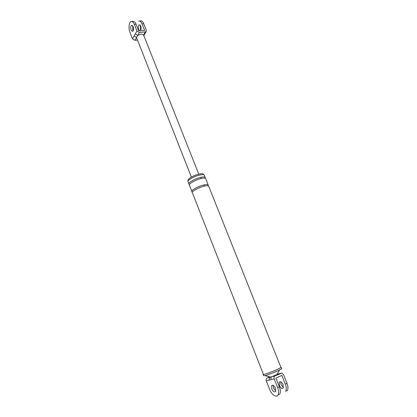 <?xml version="1.0" encoding="UTF-8"?>
<svg xmlns="http://www.w3.org/2000/svg" width="417" height="417" viewBox="0 0 417 417"><rect width="100%" height="100%" fill="white"/><g stroke="black" fill="none" stroke-linecap="round" stroke-linejoin="round"><path stroke-width="0.63" d="M137.511 40.095L134.837 40.308L132.481 38.807L129.927 32.271C128.332 28.559 129.015 21.929 131.089 21.538C132.387 21.246 133.476 22.184 134.357 24.358L136.974 30.988L139.367 32.521L137.693 35.398L141.337 34.006L143.589 34.95L144.329 34.684L143.834 35.607M131.12 30.139L132.611 31.431C133.617 30.566 133.794 28.94 133.132 26.542L131.652 25.255C130.636 26.115 130.458 27.746 131.12 30.139M132.481 38.807L134.102 35.982L136.474 37.499L137.693 35.398L135.317 33.871L136.974 30.988M140.414 20.949C141.738 20.657 142.838 21.59 143.724 23.743L146.341 30.311L146.08 31.786L139.367 32.521M140.362 25.275L140.393 29.482M144.376 34.642L144.741 33.986M132.815 21.429C134.118 21.137 135.212 22.075 136.093 24.243L138.71 30.863L144.631 30.436L142.015 23.852C141.128 21.694 140.029 20.767 138.71 21.058M133.216 30.749L132.835 30.019L132.762 25.823M136.594 37.775L134.837 40.308M140.44 30.738C141.269 29.685 141.373 28.111 140.764 26.026L139.268 24.749C138.23 25.609 138.043 27.225 138.699 29.602L139.554 30.801M270.315 376.968L270.216 377.156C269.231 377.76 268.939 378.74 269.34 380.09L266.296 380.872L269.669 389.488C271.54 394.706 276.758 398.183 278.071 394.909C278.9 392.955 278.754 390.531 277.639 387.643L279.38 386.84L275.913 378.068L281.84 375.394L285.301 384.099C286.416 386.96 286.552 389.363 285.708 391.313M269.71 376.817L267.177 377.953L271.931 376.702C270.946 377.312 270.654 378.292 271.055 379.652L269.34 380.09M287.407 390.515C288.256 388.566 288.126 386.163 287.011 383.306L283.55 374.617L281.829 373.106L275.048 375.884C274.058 376.499 273.766 377.484 274.172 378.855L277.639 387.643M271.811 388.993C273.224 391.751 274.495 392.569 275.632 391.443L275.434 388.154C274.016 385.407 272.744 384.589 271.623 385.704L271.811 388.993M275.048 375.884L271.931 376.702L277.831 374.059L280.975 373.225M279.802 394.096C280.636 392.142 280.495 389.723 279.38 386.84M273.187 385.318L273.536 388.201L275.788 391.042M266.296 380.872C265.9 379.527 266.197 378.553 267.177 377.953M283.07 384.625L283.258 387.888C282.106 389.019 280.823 388.217 279.411 385.49L279.234 382.217C280.375 381.102 281.652 381.904 283.07 384.625M188.317 180.681L188.265 180.54C186.508 179.446 193.884 175.145 199.196 174.066C201.202 173.628 202.542 173.644 203.22 174.118L203.449 174.702M188.88 183.782L188.156 181.927C186.274 180.764 194.207 176.151 199.92 174.989C202.073 174.514 203.512 174.53 204.231 175.031L205.159 177.345C204.434 176.855 203.001 176.85 200.848 177.324L201.119 178.544M263.127 374.398C261.939 375.415 271.457 372.094 277.274 369.488L281.22 367.434L281.699 368.633M263.382 374.299C262.23 375.284 271.477 372.058 277.128 369.53L280.964 367.533L208.63 186.065C207.927 185.612 206.498 185.633 204.34 186.133C198.633 187.369 190.626 191.914 192.472 192.962L263.382 374.299M280.782 381.805L281.105 384.709L283.404 387.529M191.841 191.356L189.516 185.403C187.645 184.278 195.604 179.68 201.312 178.497C203.465 178.017 204.898 178.017 205.617 178.502L208.166 184.898C207.458 184.439 206.029 184.46 203.877 184.955L204.158 186.18M189.063 184.241C187.186 183.105 195.135 178.502 200.848 177.324M192.013 191.794C190.168 190.736 198.169 186.185 203.877 184.955M263.179 374.529L263.653 375.738L264.936 375.665C268.412 374.664 272.702 373.053 277.811 370.849L281.756 368.774M134.102 35.982L135.317 33.871M143.724 23.743L142.015 23.852M143.589 34.95L145.288 32.088M136.093 24.243L134.357 24.358M274.172 378.855L271.055 379.652M287.011 383.306L285.301 384.099M140.44 20.944L139.575 20.996M132.841 21.418L131.939 21.476M146.033 31.822L144.329 34.684M139.653 24.723L139.268 24.749M198.779 174.165L143.443 34.627M136.604 37.791L191.367 177.089M132.033 25.229L131.652 25.255M279.823 394.055L278.092 394.868M285.728 391.276L287.433 390.474M272.781 385.172L271.623 385.704M280.406 381.68L279.234 382.217M205.185 178.267L205.2 177.606L204.804 178.184M208.166 185.836L208.229 185.028L207.828 185.773M192.487 192.028L192.174 191.877L192.607 191.851M279.526 370.056L276.924 374.695M270.737 377.067L264.936 375.665"/></g></svg>
